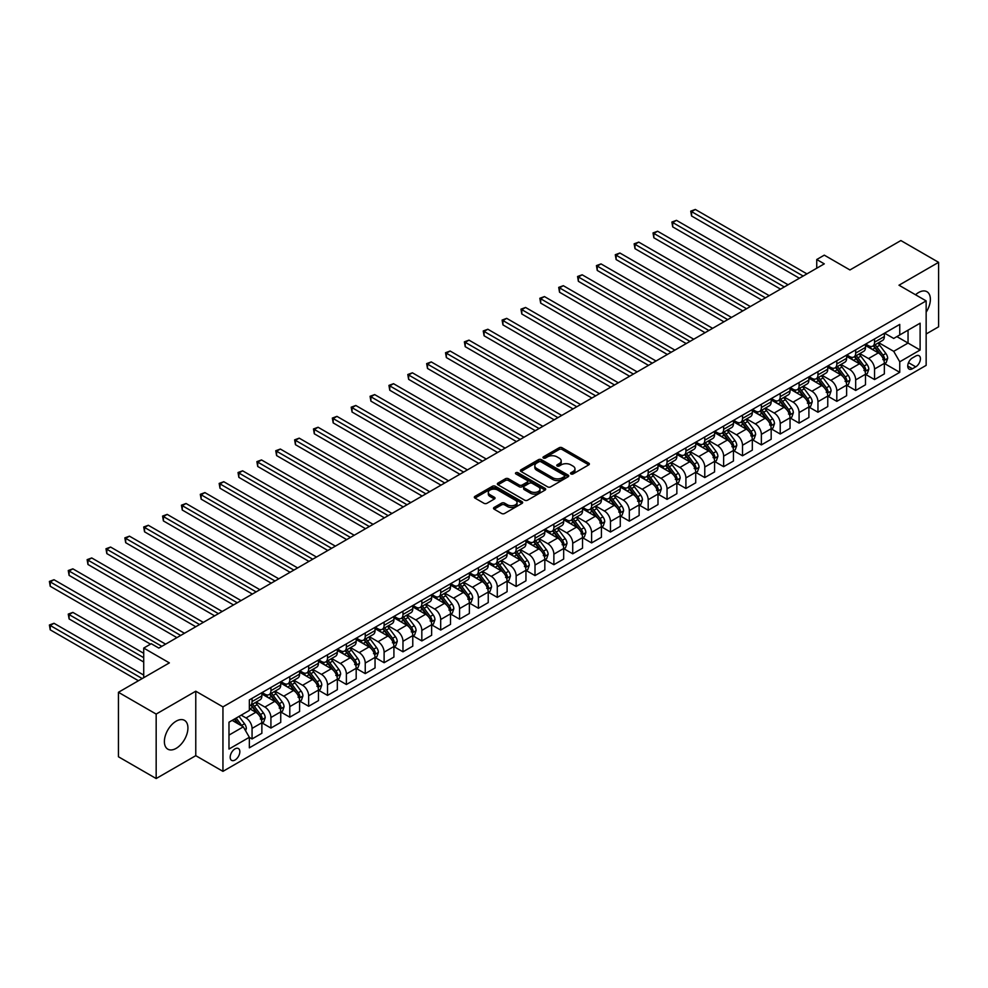 <?xml version="1.0" encoding="UTF-8"?>
<svg xmlns="http://www.w3.org/2000/svg" width="988" height="988" viewBox="0 0 988 988"><rect width="100%" height="100%" fill="white"/><g stroke="black" fill="none" stroke-linecap="round" stroke-linejoin="round"><path stroke-width="1.48" d="M570.965 473.944A1.47 0.852 0 0 0 573.04 473.944L588.774 464.854A2.099 1.21 0 0 0 589.391 464.002A2.099 1.21 0 0 0 588.774 463.15L562.11 447.749A2.099 1.21 0 0 0 559.159 447.749L543.412 456.839A1.47 0.852 0 0 0 542.98 457.444A1.47 0.852 0 0 0 543.412 458.037A1.47 0.852 0 0 0 545.487 458.037L547.525 456.864A6.706 3.866 0 0 1 557.01 456.864L559.233 458.148A6.706 3.866 0 0 1 561.196 460.877A6.706 3.866 0 0 1 559.233 463.619L557.195 464.792A1.47 0.852 0 0 0 556.763 465.385A1.47 0.852 0 0 0 557.195 465.99A1.47 0.852 0 0 0 559.27 465.99L561.295 464.817A6.706 3.866 0 0 1 570.78 464.817L573.003 466.101A6.706 3.866 0 0 1 574.967 468.831A6.706 3.866 0 0 1 573.003 471.572L570.965 472.746A1.47 0.852 0 0 0 570.533 473.338A1.47 0.852 0 0 0 570.965 473.944L570.965 472.746M176.16 748.361A16.648 9.608 120 0 0 187.028 733.689A16.648 9.608 120 0 0 184.484 720.351A16.648 9.608 120 0 0 176.16 721.178A16.648 9.608 120 0 0 165.28 735.838A16.648 9.608 120 0 0 167.837 749.176A16.648 9.608 120 0 0 176.16 748.361M926.151 312.196A16.648 9.608 120 0 0 926.929 291.707A16.648 9.608 120 0 0 918.605 292.522A16.648 9.608 120 0 0 915.543 294.77M235.008 760.031A6.83 3.94 120 0 0 239.479 754.017A6.83 3.94 120 0 0 238.429 748.546A6.83 3.94 120 0 0 235.008 748.879A6.83 3.94 120 0 0 230.55 754.894A6.83 3.94 120 0 0 231.6 760.365A6.83 3.94 120 0 0 235.008 760.031M494.124 507.449A2.099 1.21 0 0 0 493.518 508.301A2.099 1.21 0 0 0 494.124 509.153L501.608 513.476A2.099 1.21 0 0 0 504.572 513.476L522.047 503.386A2.099 1.21 0 0 0 522.664 502.522A2.099 1.21 0 0 0 522.047 501.669L495.383 486.281A2.099 1.21 0 0 0 492.419 486.281L474.944 496.371A2.099 1.21 0 0 0 474.326 497.223A2.099 1.21 0 0 0 474.944 498.076L483.984 503.3A2.099 1.21 0 0 0 486.948 503.3L494.42 498.977A2.099 1.21 0 0 0 495.037 498.125A2.099 1.21 0 0 0 494.42 497.273L489.937 494.679A5.607 3.236 0 0 1 488.307 492.395A5.607 3.236 0 0 1 491.765 489.406A5.607 3.236 0 0 1 497.866 490.11L515.415 500.237A5.607 3.236 0 0 1 517.057 502.522A5.607 3.236 0 0 1 513.599 505.51A5.607 3.236 0 0 1 507.499 504.819L504.572 503.127A2.099 1.21 0 0 0 501.608 503.127L494.124 507.449L494.124 509.153M926.151 333.993L938.6 326.806L938.6 262.339L900.871 240.553L849.939 269.959L824.288 255.151L816.743 259.511L824.288 263.858L158.809 648.079L151.263 643.719L143.717 648.079L143.717 677.694M156.166 714.077L156.166 778.544L195.772 755.672L195.772 691.205L156.166 714.077L118.437 692.292L169.368 662.886L143.717 648.079M195.772 691.205L222.942 706.889L926.151 300.895L926.151 365.362L222.942 771.356L222.942 706.889M938.6 262.339L898.994 285.211L926.151 300.895M547.673 486.874A2.099 1.21 0 0 0 550.637 486.874L568.112 476.784A2.099 1.21 0 0 0 568.73 475.932A2.099 1.21 0 0 0 568.112 475.08L541.449 459.679A2.099 1.21 0 0 0 538.485 459.679L521.009 469.769A2.099 1.21 0 0 0 520.392 470.634A2.099 1.21 0 0 0 521.009 471.486L547.673 486.874M516.489 474.265A1.47 0.852 0 0 1 517.971 474.462L545.055 490.097L527.604 500.175A2.099 1.21 0 0 1 524.64 500.175L497.977 484.787L497.977 483.07A2.099 1.21 0 0 0 497.359 483.922A2.099 1.21 0 0 0 497.977 484.787M497.977 483.07L505.461 478.748A2.099 1.21 0 0 1 508.425 478.748L519.231 484.997A2.099 1.21 0 0 0 522.195 484.997L527.16 482.132A2.099 1.21 0 0 0 527.777 481.28A2.099 1.21 0 0 0 527.16 480.415L515.897 473.919A1.47 0.852 0 0 1 515.477 473.326A1.47 0.852 0 0 1 516.378 472.536A1.47 0.852 0 0 1 517.971 472.721L545.08 488.368A2.099 1.21 0 0 1 545.697 489.233A2.099 1.21 0 0 1 545.08 490.085L545.08 488.368M156.166 778.544L118.437 756.759L118.437 692.292M915.74 356.038L912.418 357.952A6.62 3.816 120 0 0 908.096 363.782A6.62 3.816 120 0 0 909.108 369.092A6.62 3.816 120 0 0 912.418 368.759L915.74 366.844A6.62 3.816 120 0 0 920.063 361.015A6.62 3.816 120 0 0 919.05 355.717A6.62 3.816 120 0 0 915.74 356.038M884.581 333.166L893.708 338.439L899.747 334.957L899.747 324.41L249.347 699.912L249.347 710.458L228.981 722.216L228.981 749.052L249.347 737.295L249.347 747.83L899.747 372.328L899.747 361.793L893.708 351.333L878.703 342.675M899.747 334.957L920.112 323.2L920.112 350.024L899.747 361.793M195.772 755.672L222.942 771.356M816.743 259.511L816.743 268.217M896.869 336.612L908.046 343.058L908.046 330.165L920.112 323.2M893.708 351.333L908.046 343.058L920.112 350.024M228.981 735.109L243.307 726.835L232.143 720.388M249.347 737.381L252.064 738.95L252.064 728.403A8.534 4.928 -120 0 0 246.024 717.955L241.196 715.164M252.064 738.95L261.869 733.281L261.869 722.747A8.534 4.928 -120 0 0 255.83 712.286L249.347 708.544M262.104 722.957L270.922 728.057L270.922 717.51A8.534 4.928 -120 0 0 264.895 707.062L256.225 702.06M270.922 728.057L280.74 722.389L280.74 711.854A8.534 4.928 -120 0 0 274.701 701.394L261.869 693.996M280.963 712.076L289.793 717.165L289.793 706.63A8.534 4.928 -120 0 0 283.754 696.17L275.084 691.168M289.793 717.165L299.599 711.508L299.599 700.961A8.534 4.928 -120 0 0 293.56 690.501L280.74 683.103M299.821 701.184L308.651 706.272L308.651 695.737A8.534 4.928 -120 0 0 302.612 685.277L293.955 680.275M308.651 706.272L318.457 700.615L318.457 690.069A8.534 4.928 -120 0 0 312.43 679.62L299.599 672.211M318.692 690.291L327.51 695.391L327.51 684.845A8.534 4.928 -120 0 0 321.483 674.384L312.813 669.382M327.51 695.391L337.328 689.723L337.328 679.176A8.534 4.928 -120 0 0 331.289 668.728L318.457 661.318M337.55 679.398L346.38 684.499L346.38 673.952A8.534 4.928 -120 0 0 340.341 663.504L331.672 658.49M346.38 684.499L356.186 678.83L356.186 668.296A8.534 4.928 -120 0 0 350.147 657.835L337.328 650.425M356.409 668.505L365.239 673.606L365.239 663.059A8.534 4.928 -120 0 0 359.2 652.611L350.542 647.609M365.239 673.606L375.045 667.937L375.045 657.403A8.534 4.928 -120 0 0 369.018 646.942L356.186 639.545M375.279 657.613L384.11 662.713L384.11 652.179A8.534 4.928 -120 0 0 378.071 641.718L369.401 636.717M384.11 662.713L393.916 657.057L393.916 646.51A8.534 4.928 -120 0 0 387.876 636.05L375.045 628.652M394.138 646.732L402.968 651.821L402.968 641.286A8.534 4.928 -120 0 0 396.929 630.826L388.259 625.824M402.968 651.821L412.774 646.164L412.774 635.617A8.534 4.928 -120 0 0 406.735 625.169L393.916 617.759M412.996 635.84L421.827 640.928L421.827 630.393A8.534 4.928 -120 0 0 415.8 619.933L407.13 614.931M421.827 640.928L431.645 635.272L431.645 624.725A8.534 4.928 -120 0 0 425.606 614.277L412.774 606.867M431.867 624.947L440.697 630.048L440.697 619.501A8.534 4.928 -120 0 0 434.658 609.053L425.989 604.039M440.697 630.048L450.503 624.379L450.503 613.844A8.534 4.928 -120 0 0 444.464 603.384L431.645 595.974M450.726 614.054L459.556 619.155L459.556 608.608A8.534 4.928 -120 0 0 453.517 598.16L444.859 593.158M459.556 619.155L469.362 613.486L469.362 602.952A8.534 4.928 -120 0 0 463.335 592.491L450.503 585.094M469.596 603.162L478.414 608.262L478.414 597.715A8.534 4.928 -120 0 0 472.388 587.267L463.718 582.265M478.414 608.262L488.233 602.594L488.233 592.059A8.534 4.928 -120 0 0 482.193 581.599L469.362 574.201M488.455 592.281L497.285 597.37L497.285 586.835A8.534 4.928 -120 0 0 491.246 576.375L482.576 571.373M497.285 597.37L507.091 591.713L507.091 581.166A8.534 4.928 -120 0 0 501.052 570.718L488.233 563.308M507.313 581.389L516.144 586.477L516.144 575.942A8.534 4.928 -120 0 0 510.104 565.482L501.447 560.48M516.144 586.477L525.949 580.821L525.949 570.274A8.534 4.928 -120 0 0 519.923 559.826L507.091 552.416M526.184 570.496L535.002 575.596L535.002 565.05A8.534 4.928 -120 0 0 528.975 554.589L520.306 549.587M535.002 575.596L544.82 569.928L544.82 559.381A8.534 4.928 -120 0 0 538.781 548.933L525.949 541.523M545.043 559.603L553.873 564.704L553.873 554.157A8.534 4.928 -120 0 0 547.834 543.709L539.164 538.695M553.873 564.704L563.679 559.035L563.679 548.501A8.534 4.928 -120 0 0 557.64 538.04L544.82 530.63M563.901 548.711L572.731 553.811L572.731 543.264A8.534 4.928 -120 0 0 566.692 532.816L558.035 527.814M572.731 553.811L582.537 548.142L582.537 537.608A8.534 4.928 -120 0 0 576.51 527.147L563.679 519.75M582.772 537.818L591.602 542.918L591.602 532.384A8.534 4.928 -120 0 0 585.563 521.923L576.893 516.922M591.602 542.918L601.408 537.262L601.408 526.715A8.534 4.928 -120 0 0 595.369 516.255L582.537 508.857M601.63 526.937L610.461 532.026L610.461 521.491A8.534 4.928 -120 0 0 604.421 511.031L595.752 506.029M610.461 532.026L620.266 526.369L620.266 515.822A8.534 4.928 -120 0 0 614.227 505.374L601.408 497.964M620.501 516.045L629.319 521.145L629.319 510.598A8.534 4.928 -120 0 0 623.292 500.138L614.622 495.136M629.319 521.145L639.137 515.477L639.137 504.93A8.534 4.928 -120 0 0 633.098 494.482L620.266 487.072M639.36 505.152L648.19 510.253L648.19 499.706A8.534 4.928 -120 0 0 642.151 489.258L633.481 484.244M648.19 510.253L657.996 504.584L657.996 494.049A8.534 4.928 -120 0 0 651.957 483.589L639.137 476.179M658.218 494.259L667.048 499.36L667.048 488.813A8.534 4.928 -120 0 0 661.009 478.365L652.352 473.363M667.048 499.36L676.854 493.691L676.854 483.157A8.534 4.928 -120 0 0 670.827 472.696L657.996 465.299M677.089 483.367L685.907 488.467L685.907 477.92A8.534 4.928 -120 0 0 679.88 467.472L671.21 462.47M685.907 488.467L695.725 482.811L695.725 472.264A8.534 4.928 -120 0 0 689.686 461.804L676.854 454.406M695.947 472.486L704.777 477.575L704.777 467.04A8.534 4.928 -120 0 0 698.738 456.579L690.069 451.578M704.777 477.575L714.583 471.918L714.583 461.371A8.534 4.928 -120 0 0 708.544 450.923L695.725 443.513M714.806 461.594L723.636 466.682L723.636 456.147A8.534 4.928 -120 0 0 717.597 445.687L708.939 440.685M723.636 466.682L733.442 461.026L733.442 450.479A8.534 4.928 -120 0 0 727.415 440.031L714.583 432.621M733.676 450.701L742.507 455.801L742.507 445.255A8.534 4.928 -120 0 0 736.468 434.794L727.798 429.792M742.507 455.801L752.313 450.133L752.313 439.586A8.534 4.928 -120 0 0 746.273 429.138L733.442 421.728M752.535 439.808L761.365 444.909L761.365 434.362A8.534 4.928 -120 0 0 755.326 423.914L746.656 418.9M761.365 444.909L771.171 439.24L771.171 428.706A8.534 4.928 -120 0 0 765.132 418.245L752.313 410.835M771.393 428.916L780.224 434.016L780.224 423.469A8.534 4.928 -120 0 0 774.184 413.021L765.527 408.019M780.224 434.016L790.03 428.347L790.03 417.813A8.534 4.928 -120 0 0 784.003 407.352L771.171 399.955M790.264 418.023L799.094 423.123L799.094 412.589A8.534 4.928 -120 0 0 793.055 402.128L784.386 397.127M799.094 423.123L808.9 417.467L808.9 406.92A8.534 4.928 -120 0 0 802.861 396.46L790.03 389.062M809.123 407.142L817.953 412.231L817.953 401.696A8.534 4.928 -120 0 0 811.914 391.236L803.244 386.234M817.953 412.231L827.759 406.574L827.759 396.027A8.534 4.928 -120 0 0 821.72 385.579L808.9 378.169M827.993 396.25L836.811 401.35L836.811 390.803A8.534 4.928 -120 0 0 830.785 380.343L822.115 375.341M836.811 401.35L846.63 395.682L846.63 385.135A8.534 4.928 -120 0 0 840.59 374.687L827.759 367.277M846.852 385.357L855.682 390.458L855.682 379.911A8.534 4.928 -120 0 0 849.643 369.463L840.973 364.449M855.682 390.458L865.488 384.789L865.488 374.254A8.534 4.928 -120 0 0 859.449 363.794L846.63 356.384M865.71 374.464L874.541 379.565L874.541 369.018A8.534 4.928 -120 0 0 868.501 358.57L859.844 353.568M874.541 379.565L884.346 373.896L884.346 363.362A8.534 4.928 -120 0 0 878.32 352.901L865.488 345.504M865.71 344.059L868.501 345.676A8.534 4.928 -120 0 0 872.775 346.096A8.534 4.928 -120 0 0 874.541 342.181L874.541 338.958M846.852 354.951L849.643 356.557A8.534 4.928 -120 0 0 853.916 356.989A8.534 4.928 -120 0 0 855.682 353.074L855.682 349.851M827.993 365.844L830.785 367.45A8.534 4.928 -120 0 0 835.045 367.882A8.534 4.928 -120 0 0 836.811 363.967L836.811 360.744M809.123 376.737L811.914 378.342A8.534 4.928 -120 0 0 816.187 378.762A8.534 4.928 -120 0 0 817.953 374.86L817.953 371.636M790.264 387.617L793.055 389.235A8.534 4.928 -120 0 0 797.316 389.655A8.534 4.928 -120 0 0 799.094 385.752L799.094 382.529M771.393 398.51L774.184 400.128A8.534 4.928 -120 0 0 778.458 400.548A8.534 4.928 -120 0 0 780.224 396.645L780.224 393.422M752.535 409.403L755.326 411.02A8.534 4.928 -120 0 0 759.599 411.44A8.534 4.928 -120 0 0 761.365 407.525L761.365 404.302M733.676 420.295L736.468 421.901A8.534 4.928 -120 0 0 740.728 422.333A8.534 4.928 -120 0 0 742.507 418.418L742.507 415.195M714.806 431.188L717.597 432.793A8.534 4.928 -120 0 0 721.87 433.213A8.534 4.928 -120 0 0 723.636 429.311L723.636 426.087M695.947 442.068L698.738 443.686A8.534 4.928 -120 0 0 703.011 444.106A8.534 4.928 -120 0 0 704.777 440.203L704.777 436.98M677.089 452.961L679.88 454.579A8.534 4.928 -120 0 0 684.141 454.999A8.534 4.928 -120 0 0 685.907 451.096L685.907 447.873M658.218 463.854L661.009 465.471A8.534 4.928 -120 0 0 665.282 465.891A8.534 4.928 -120 0 0 667.048 461.976L667.048 458.753M639.36 474.746L642.151 476.352A8.534 4.928 -120 0 0 646.424 476.784A8.534 4.928 -120 0 0 648.19 472.869L648.19 469.646M620.489 485.639L623.292 487.245A8.534 4.928 -120 0 0 627.553 487.664A8.534 4.928 -120 0 0 629.319 483.762L629.319 480.539M601.63 496.532L604.421 498.137A8.534 4.928 -120 0 0 608.694 498.557A8.534 4.928 -120 0 0 610.461 494.655L610.461 491.431M582.772 507.412L585.563 509.03A8.534 4.928 -120 0 0 589.824 509.45A8.534 4.928 -120 0 0 591.602 505.547L591.602 502.324M563.901 518.305L566.692 519.923A8.534 4.928 -120 0 0 570.965 520.343A8.534 4.928 -120 0 0 572.731 516.44L572.731 513.204M545.043 529.197L547.834 530.815A8.534 4.928 -120 0 0 552.107 531.235A8.534 4.928 -120 0 0 553.873 527.32L553.873 524.097M526.184 540.09L528.975 541.696A8.534 4.928 -120 0 0 533.236 542.128A8.534 4.928 -120 0 0 535.002 538.213L535.002 534.99M507.313 550.983L510.104 552.588A8.534 4.928 -120 0 0 514.378 553.008A8.534 4.928 -120 0 0 516.144 549.106L516.144 545.882M488.455 561.863L491.246 563.481A8.534 4.928 -120 0 0 495.519 563.901A8.534 4.928 -120 0 0 497.285 559.998L497.285 556.775M469.596 572.756L472.388 574.374A8.534 4.928 -120 0 0 476.648 574.794A8.534 4.928 -120 0 0 478.414 570.891L478.414 567.668M450.726 583.649L453.517 585.267A8.534 4.928 -120 0 0 457.79 585.686A8.534 4.928 -120 0 0 459.556 581.771L459.556 578.548M431.867 594.541L434.658 596.147A8.534 4.928 -120 0 0 438.931 596.579A8.534 4.928 -120 0 0 440.697 592.664L440.697 589.441M412.996 605.434L415.8 607.04A8.534 4.928 -120 0 0 420.061 607.459A8.534 4.928 -120 0 0 421.827 603.557L421.827 600.334M394.138 616.327L396.929 617.932A8.534 4.928 -120 0 0 401.202 618.352A8.534 4.928 -120 0 0 402.968 614.45L402.968 611.226M375.279 627.207L378.071 628.825A8.534 4.928 -120 0 0 382.331 629.245A8.534 4.928 -120 0 0 384.11 625.342L384.11 622.119M356.409 638.1L359.2 639.718A8.534 4.928 -120 0 0 363.473 640.138A8.534 4.928 -120 0 0 365.239 636.235L365.239 632.999M337.55 648.993L340.341 650.61A8.534 4.928 -120 0 0 344.614 651.03A8.534 4.928 -120 0 0 346.38 647.115L346.38 643.892M318.692 659.885L321.483 661.491A8.534 4.928 -120 0 0 325.744 661.923A8.534 4.928 -120 0 0 327.51 658.008L327.51 654.785M299.821 670.778L302.612 672.383A8.534 4.928 -120 0 0 306.885 672.803A8.534 4.928 -120 0 0 308.651 668.901L308.651 665.677M280.963 681.658L283.754 683.276A8.534 4.928 -120 0 0 288.027 683.696A8.534 4.928 -120 0 0 289.793 679.793L289.793 676.57M262.104 692.551L264.895 694.169A8.534 4.928 -120 0 0 269.156 694.589A8.534 4.928 -120 0 0 270.922 690.686L270.922 687.463M884.581 363.572L899.747 372.328M872.775 346.096L882.58 340.428A8.534 4.928 -120 0 0 884.346 336.525L884.346 333.302M853.916 356.989L863.722 351.32A8.534 4.928 -120 0 0 865.488 347.418L865.488 344.195M835.045 367.882L844.851 362.213A8.534 4.928 -120 0 0 846.63 358.311L846.63 355.087M816.187 378.762L825.993 373.106A8.534 4.928 -120 0 0 827.759 369.191L827.759 365.968M797.316 389.655L807.134 383.999A8.534 4.928 -120 0 0 808.9 380.084L808.9 376.86M778.458 400.548L788.263 394.879A8.534 4.928 -120 0 0 790.03 390.976L790.03 387.753M759.599 411.44L769.405 405.772A8.534 4.928 -120 0 0 771.171 401.869L771.171 398.646M740.728 422.333L750.547 416.664A8.534 4.928 -120 0 0 752.313 412.762L752.313 409.538M721.87 433.213L731.676 427.557A8.534 4.928 -120 0 0 733.442 423.642L733.442 420.419M703.011 444.106L712.817 438.45A8.534 4.928 -120 0 0 714.583 434.535L714.583 431.311M684.141 454.999L693.947 449.342A8.534 4.928 -120 0 0 695.725 445.427L695.725 442.204M665.282 465.891L675.088 460.223A8.534 4.928 -120 0 0 676.854 456.32L676.854 453.097M646.424 476.784L656.23 471.115A8.534 4.928 -120 0 0 657.996 467.213L657.996 463.99M627.553 487.664L637.359 482.008A8.534 4.928 -120 0 0 639.137 478.106L639.137 474.87M608.694 498.557L618.5 492.901A8.534 4.928 -120 0 0 620.266 488.986L620.266 485.763M589.824 509.45L599.642 503.794A8.534 4.928 -120 0 0 601.408 499.879L601.408 496.655M570.965 520.343L580.771 514.674A8.534 4.928 -120 0 0 582.537 510.771L582.537 507.548M552.107 531.235L561.913 525.567A8.534 4.928 -120 0 0 563.679 521.664L563.679 518.441M533.236 542.128L543.054 536.459A8.534 4.928 -120 0 0 544.82 532.557L544.82 529.333M514.378 553.008L524.183 547.352A8.534 4.928 -120 0 0 525.949 543.437L525.949 540.214M495.519 563.901L505.325 558.245A8.534 4.928 -120 0 0 507.091 554.33L507.091 551.106M476.648 574.794L486.454 569.125A8.534 4.928 -120 0 0 488.233 565.222L488.233 561.999M457.79 585.686L467.596 580.018A8.534 4.928 -120 0 0 469.362 576.115L469.362 572.892M438.931 596.579L448.737 590.91A8.534 4.928 -120 0 0 450.503 587.008L450.503 583.784M420.061 607.459L429.866 601.803A8.534 4.928 -120 0 0 431.645 597.901L431.645 594.665M401.202 618.352L411.008 612.696A8.534 4.928 -120 0 0 412.774 608.781L412.774 605.558M382.331 629.245L392.15 623.589A8.534 4.928 -120 0 0 393.916 619.674L393.916 616.45M363.473 640.138L373.279 634.469A8.534 4.928 -120 0 0 375.045 630.566L375.045 627.343M344.614 651.03L354.42 645.362A8.534 4.928 -120 0 0 356.186 641.459L356.186 638.236M325.744 661.923L335.562 656.254A8.534 4.928 -120 0 0 337.328 652.352L337.328 649.128M306.885 672.803L316.691 667.147A8.534 4.928 -120 0 0 318.457 663.232L318.457 660.009M288.027 683.696L297.833 678.04A8.534 4.928 -120 0 0 299.599 674.125L299.599 670.901M269.156 694.589L278.962 688.92A8.534 4.928 -120 0 0 280.74 685.017L280.74 681.794M249.347 705.827A8.534 4.928 -120 0 0 250.297 705.481L260.103 699.813A8.534 4.928 -120 0 0 261.869 695.91L261.869 692.687M250.297 705.481A8.534 4.928 -120 0 0 252.064 701.566L252.064 698.343M243.307 726.835L249.347 737.295M571.546 474.154L573.003 473.314A6.706 3.866 0 0 0 574.967 470.572L574.967 468.831M561.196 460.877L561.196 462.619A6.706 3.866 0 0 1 559.233 465.36L557.775 466.2M588.749 464.879L562.11 449.491A2.099 1.21 0 0 0 559.159 449.491L544.005 458.247M568.112 475.08L568.112 476.784L541.449 461.421A2.099 1.21 0 0 0 538.485 461.421L521.034 471.498M564.407 476.525A1.47 0.852 0 0 0 564.84 475.932A1.47 0.852 0 0 0 564.407 475.327L541.004 461.816A1.47 0.852 0 0 0 538.929 461.816L536.78 463.063A6.706 3.866 0 0 0 534.829 465.793A6.706 3.866 0 0 0 536.78 468.534L552.786 477.772A6.706 3.866 0 0 0 562.258 477.772L564.407 476.525L564.407 478.266A1.47 0.852 0 0 0 564.84 477.673L564.84 475.932M534.829 465.793L534.829 467.534A6.706 3.866 0 0 0 536.78 470.276L536.78 468.534M564.407 478.266L562.258 479.513A6.706 3.866 0 0 1 552.786 479.513L536.78 470.276M498.001 484.799L505.461 480.501L505.461 478.748M527.777 481.28L527.777 483.021A2.099 1.21 0 0 1 527.16 483.873L522.195 486.738A2.099 1.21 0 0 1 519.231 486.738L508.425 480.501A2.099 1.21 0 0 0 505.461 480.501M530.457 491.468A5.607 3.236 0 0 0 536.558 492.172A5.607 3.236 0 0 0 540.016 489.184A5.607 3.236 0 0 0 538.374 486.899L532.199 483.33A2.099 1.21 0 0 0 529.235 483.33L524.27 486.195A2.099 1.21 0 0 0 523.652 487.047A2.099 1.21 0 0 0 524.27 487.899L530.457 491.468L530.457 493.222A5.607 3.236 0 0 0 536.558 493.914A5.607 3.236 0 0 0 540.016 490.925L540.016 489.184M523.652 487.047L523.652 488.788A2.099 1.21 0 0 0 524.27 489.64L524.27 487.899M530.457 493.222L524.27 489.64M517.057 502.522L517.057 504.275A5.607 3.236 0 0 1 513.599 507.264A5.607 3.236 0 0 1 507.499 506.56L504.572 504.868A2.099 1.21 0 0 0 501.608 504.868L494.161 509.166M488.307 492.395L488.307 494.136A5.607 3.236 0 0 0 489.937 496.421L489.937 494.679M494.395 498.989L489.937 496.421M522.047 501.669L522.047 503.386L495.383 488.023A2.099 1.21 0 0 0 492.419 488.023L474.969 498.1M884.346 363.708L886.162 362.658L887.669 358.311A5.656 3.26 -120 0 0 885.865 353.494L879.703 345.257A16.327 9.423 -120 0 0 877.912 343.12M871.787 349.135A16.327 9.423 -120 0 0 868.44 345.639M882.803 359.595L884.618 358.545A5.656 3.26 -120 0 0 883 355.149L876.838 346.911A16.327 9.423 -120 0 0 875.047 344.775M873.528 345.652A13.548 7.83 60 0 1 875.751 348.184L880.975 355.149M691.575 259.548L761.662 300.019L653.846 237.775L653.846 233.415L657.613 231.241L769.207 295.659M873.244 345.825A16.327 9.423 60 0 1 875.022 347.961L879.122 353.432M803.17 276.06L691.575 211.63L695.342 209.456L806.937 273.886M799.391 278.233L691.575 215.989L691.575 211.63L690.736 211.148L695.342 209.456M691.575 215.989L690.736 211.148M865.488 374.6L867.303 373.55L868.81 369.191A5.656 3.26 -120 0 0 867.007 364.374L860.832 356.149A16.327 9.423 -120 0 0 859.054 354.013M852.928 360.027A16.327 9.423 -120 0 0 849.581 356.532M863.944 370.488L865.747 369.438A5.656 3.26 -120 0 0 864.13 366.029L857.967 357.804A16.327 9.423 -120 0 0 856.188 355.668M854.669 356.545A13.548 7.83 60 0 1 856.892 359.076L862.116 366.042M672.705 270.44L742.803 310.911L634.988 248.655L634.988 244.308L638.754 242.122L750.349 306.552M854.373 356.717A16.327 9.423 60 0 1 856.164 358.854L860.252 364.325M846.63 385.493L848.433 384.443L849.939 380.084A5.656 3.26 -120 0 0 848.136 375.267L841.974 367.042A16.327 9.423 -120 0 0 840.195 364.905M834.057 370.92A16.327 9.423 -120 0 0 830.723 367.413M845.073 381.368L846.889 380.331A5.656 3.26 -120 0 0 845.271 376.922L839.108 368.697A16.327 9.423 -120 0 0 837.33 366.56M835.811 367.437A13.548 7.83 60 0 1 838.034 369.969L843.246 376.934M653.846 281.333L723.945 321.804L616.117 259.548L616.117 255.188L619.896 253.014L731.49 317.444M835.515 367.61A16.327 9.423 60 0 1 837.293 369.734L841.393 375.218M827.759 396.373L829.574 395.336L831.081 390.976A5.656 3.26 -120 0 0 829.278 386.16L823.115 377.935A16.327 9.423 -120 0 0 821.324 375.798M815.199 381.8A16.327 9.423 -120 0 0 811.852 378.305M826.215 392.261L828.03 391.223A5.656 3.26 -120 0 0 826.413 387.815L820.238 379.59A16.327 9.423 -120 0 0 818.459 377.453M816.94 378.33A13.548 7.83 60 0 1 819.163 380.862L824.387 387.827M634.988 292.226L705.074 332.697L597.258 270.44L597.258 266.081L601.025 263.907L712.62 328.337M816.656 378.503A16.327 9.423 60 0 1 818.435 380.627L822.535 386.098M784.299 286.952L672.705 222.522L676.484 220.349L788.078 284.779M780.532 289.126L672.705 226.882L672.705 222.522L671.877 222.041L676.484 220.349M672.705 226.882L671.877 222.041M765.441 297.845L653.019 232.933L657.613 231.241M653.846 237.775L653.019 232.933M746.57 308.738L634.148 243.826L638.754 242.122M634.988 248.655L634.148 243.826M808.9 407.266L810.703 406.229L812.222 401.869A5.656 3.26 -120 0 0 810.407 397.053L804.244 388.815A16.327 9.423 -120 0 0 802.466 386.691M796.328 392.693A16.327 9.423 -120 0 0 792.994 389.198M807.357 403.153L809.16 402.104A5.656 3.26 -120 0 0 807.542 398.707L801.379 390.47A16.327 9.423 -120 0 0 799.601 388.346M798.082 389.223A13.548 7.83 60 0 1 800.305 391.754L805.516 398.72M616.117 303.118L686.215 343.577L578.388 281.333L578.388 276.973L582.167 274.8L693.761 339.23M797.785 389.383A16.327 9.423 60 0 1 799.564 391.52L803.664 396.991M727.711 319.618L615.289 254.719L619.896 253.014M616.117 259.548L615.289 254.719M790.03 418.159L791.845 417.109L793.352 412.762A5.656 3.26 -120 0 0 791.549 407.945L785.386 399.708A16.327 9.423 -120 0 0 783.608 397.571M777.47 403.586A16.327 9.423 -120 0 0 774.123 400.091M788.486 414.046L790.301 412.996A5.656 3.26 -120 0 0 788.683 409.6L782.521 401.363A16.327 9.423 -120 0 0 780.73 399.238M779.211 400.115A13.548 7.83 60 0 1 781.446 402.635L786.658 409.6M597.258 313.999L667.345 354.47L559.529 292.226L559.529 287.866L563.308 285.693L674.89 350.11M778.927 400.276A16.327 9.423 60 0 1 780.705 402.412L784.805 407.883M771.171 429.051L772.986 428.002L774.493 423.642A5.656 3.26 -120 0 0 772.69 418.838L766.515 410.6A16.327 9.423 -120 0 0 764.737 408.464M758.611 414.478A16.327 9.423 -120 0 0 755.264 410.983M769.627 424.939L771.443 423.889A5.656 3.26 -120 0 0 769.825 420.493L763.65 412.255A16.327 9.423 -120 0 0 761.872 410.119M760.352 410.996A13.548 7.83 60 0 1 762.575 413.527L767.8 420.493M578.388 324.891L648.486 365.362L540.671 303.106L540.671 298.759L544.437 296.573L656.032 361.003M760.056 411.169A16.327 9.423 60 0 1 761.847 413.305L765.947 418.776M752.313 439.944L754.116 438.894L755.622 434.535A5.656 3.26 -120 0 0 753.819 429.718L747.657 421.493A16.327 9.423 -120 0 0 745.878 419.357M739.74 425.371A16.327 9.423 -120 0 0 736.406 421.864M750.769 435.819L752.572 434.782A5.656 3.26 -120 0 0 750.954 431.373L744.791 423.148A16.327 9.423 -120 0 0 743.013 421.012M741.494 421.888A13.548 7.83 60 0 1 743.717 424.42L748.929 431.386M559.529 335.784L629.628 376.255L521.8 313.999L521.8 309.652L525.579 307.466L637.174 371.896M741.198 422.061A16.327 9.423 60 0 1 742.976 424.198L747.076 429.669M733.442 450.824L735.257 449.787L736.764 445.427A5.656 3.26 -120 0 0 734.961 440.611L728.798 432.386A16.327 9.423 -120 0 0 727.02 430.249M720.882 436.264A16.327 9.423 -120 0 0 717.535 432.756M731.898 446.712L733.714 445.674A5.656 3.26 -120 0 0 732.096 442.266L725.933 434.041A16.327 9.423 -120 0 0 724.142 431.904M722.623 432.781A13.548 7.83 60 0 1 724.846 435.313L730.07 442.278M540.671 346.677L610.757 387.148L502.941 324.891L502.941 320.532L506.708 318.358L618.303 382.788M722.339 432.954A16.327 9.423 60 0 1 724.118 435.078L728.218 440.549M714.583 461.717L716.399 460.68L717.905 456.32A5.656 3.26 -120 0 0 716.102 451.504L709.927 443.279A16.327 9.423 -120 0 0 708.149 441.142M702.023 447.144A16.327 9.423 -120 0 0 698.677 443.649M713.04 457.605L714.855 456.555A5.656 3.26 -120 0 0 713.225 453.159L707.062 444.933A16.327 9.423 -120 0 0 705.284 442.797M703.765 443.674A13.548 7.83 60 0 1 705.988 446.206L711.212 453.171M521.8 357.57L591.898 398.028L484.083 335.784L484.083 331.425L487.85 329.251L599.444 393.681M703.468 443.834A16.327 9.423 60 0 1 705.259 445.971L709.359 451.442M708.853 330.511L596.431 265.611L601.025 263.907M597.258 270.44L596.431 265.611M689.982 341.403L577.56 276.492L582.167 274.8M578.388 281.333L577.56 276.492M671.124 352.296L558.702 287.385L563.308 285.693M559.529 292.226L558.702 287.385M652.265 363.189L539.831 298.277L544.437 296.573M540.671 303.106L539.831 298.277M633.394 374.069L520.972 309.17L525.579 307.466M521.8 313.999L520.972 309.17M695.725 472.61L697.528 471.56L699.035 467.213A5.656 3.26 -120 0 0 697.232 462.396L691.069 454.159A16.327 9.423 -120 0 0 689.291 452.035M683.153 458.037A16.327 9.423 -120 0 0 679.818 454.542M694.181 468.497L695.984 467.448A5.656 3.26 -120 0 0 694.366 464.051L688.204 455.814A16.327 9.423 -120 0 0 686.425 453.69M684.906 454.566A13.548 7.83 60 0 1 687.129 457.086L692.341 464.051M502.941 368.45L573.04 408.921L465.212 346.677L465.212 342.317L468.991 340.144L580.586 404.561M684.61 454.727A16.327 9.423 60 0 1 686.388 456.864L690.489 462.335M614.536 384.962L502.114 320.063L506.708 318.358M502.941 324.891L502.114 320.063M676.854 483.503L678.67 482.453L680.176 478.106A5.656 3.26 -120 0 0 678.373 473.289L672.211 465.052A16.327 9.423 -120 0 0 670.42 462.915M664.294 468.93A16.327 9.423 -120 0 0 660.947 465.434M675.31 479.39L677.126 478.34A5.656 3.26 -120 0 0 675.508 474.944L669.333 466.707A16.327 9.423 -120 0 0 667.555 464.57M666.035 465.447A13.548 7.83 60 0 1 668.259 467.979L673.483 474.944M484.083 379.343L554.169 419.814L446.354 357.57L446.354 353.21L450.12 351.024L561.715 415.454M665.751 465.62A16.327 9.423 60 0 1 667.53 467.756L671.63 473.227M595.665 395.855L483.243 330.943L487.85 329.251M484.083 335.784L483.243 330.943M657.996 494.395L659.811 493.345L661.318 488.986A5.656 3.26 -120 0 0 659.515 484.169L653.34 475.944A16.327 9.423 -120 0 0 651.561 473.808M645.436 479.822A16.327 9.423 -120 0 0 642.089 476.327M656.452 490.283L658.255 489.233A5.656 3.26 -120 0 0 656.637 485.824L650.475 477.599A16.327 9.423 -120 0 0 648.696 475.463M647.177 476.34A13.548 7.83 60 0 1 649.4 478.871L654.612 485.837M465.212 390.235L535.311 430.706L427.495 368.45L427.495 364.103L431.262 361.917L542.857 426.347M646.881 476.512A16.327 9.423 60 0 1 648.659 478.649L652.759 484.12M576.807 406.747L464.385 341.836L468.991 340.144M465.212 346.677L464.385 341.836M639.137 505.288L640.94 504.238L642.447 499.879A5.656 3.26 -120 0 0 640.644 495.062L634.481 486.837A16.327 9.423 -120 0 0 632.703 484.7M626.565 490.715A16.327 9.423 -120 0 0 623.23 487.208M637.581 501.163L639.397 500.126A5.656 3.26 -120 0 0 637.779 496.717L631.616 488.492A16.327 9.423 -120 0 0 629.838 486.355M628.319 487.232A13.548 7.83 60 0 1 630.542 489.764L635.753 496.729M446.354 401.128L516.452 441.599L408.624 379.343L408.624 374.983L412.404 372.809L523.998 437.239M628.022 487.405A16.327 9.423 60 0 1 629.801 489.529L633.901 495.013M557.948 417.64L445.526 352.728L450.12 351.024M446.354 357.57L445.526 352.728M620.266 516.168L622.082 515.131L623.589 510.771A5.656 3.26 -120 0 0 621.785 505.955L615.623 497.73A16.327 9.423 -120 0 0 613.832 495.593M607.706 501.595A16.327 9.423 -120 0 0 604.36 498.1M618.723 512.056L620.538 511.018A5.656 3.26 -120 0 0 618.92 507.61L612.745 499.385A16.327 9.423 -120 0 0 610.967 497.248M609.448 498.125A13.548 7.83 60 0 1 611.671 500.657L616.895 507.622M427.495 412.021L497.582 452.492L389.766 390.235L389.766 385.876L393.533 383.702L505.127 448.132M609.164 498.298A16.327 9.423 60 0 1 610.942 500.422L615.042 505.893M539.077 428.52L426.655 363.621L431.262 361.917M427.495 368.45L426.655 363.621M601.408 527.061L603.211 526.024L604.73 521.664A5.656 3.26 -120 0 0 602.915 516.848L596.752 508.61A16.327 9.423 -120 0 0 594.974 506.486M588.836 512.488A16.327 9.423 -120 0 0 585.501 508.993M599.864 522.948L601.667 521.899A5.656 3.26 -120 0 0 600.049 518.502L593.887 510.265A16.327 9.423 -120 0 0 592.108 508.141M590.589 509.018A13.548 7.83 60 0 1 592.812 511.537L598.024 518.502M408.624 422.913L478.723 463.372L370.895 401.128L370.895 396.768L374.674 394.595L486.269 459.025M590.293 509.178A16.327 9.423 60 0 1 592.071 511.315L596.172 516.786M520.219 439.413L407.797 374.514L412.404 372.809M408.624 379.343L407.797 374.514M582.537 537.954L584.353 536.904L585.859 532.557A5.656 3.26 -120 0 0 584.056 527.74L577.894 519.503A16.327 9.423 -120 0 0 576.115 517.366M569.977 523.381A16.327 9.423 -120 0 0 566.63 519.886M580.993 533.841L582.809 532.791A5.656 3.26 -120 0 0 581.191 529.395L575.028 521.158A16.327 9.423 -120 0 0 573.238 519.033M571.719 519.91A13.548 7.83 60 0 1 573.954 522.43L579.166 529.395M389.766 433.794L459.852 474.265L352.037 412.021L352.037 407.661L355.816 405.488L467.398 469.905M571.435 520.071A16.327 9.423 60 0 1 573.213 522.207L577.313 527.678M563.679 548.846L565.494 547.797L567.001 543.437A5.656 3.26 -120 0 0 565.198 538.621L559.023 530.395A16.327 9.423 -120 0 0 557.244 528.259M551.119 534.273A16.327 9.423 -120 0 0 547.772 530.778M562.135 544.734L563.95 543.684A5.656 3.26 -120 0 0 562.333 540.288L556.158 532.05A16.327 9.423 -120 0 0 554.379 529.914M552.86 530.791A13.548 7.83 60 0 1 555.083 533.322L560.307 540.288M370.895 444.686L440.994 485.157L333.178 422.901L333.178 418.554L336.945 416.368L448.54 480.798M552.564 530.964A16.327 9.423 60 0 1 554.354 533.1L558.455 538.571M544.82 559.739L546.623 558.689L548.13 554.33A5.656 3.26 -120 0 0 546.327 549.513L540.164 541.288A16.327 9.423 -120 0 0 538.386 539.152M532.248 545.166A16.327 9.423 -120 0 0 528.913 541.659M543.277 555.614L545.08 554.577A5.656 3.26 -120 0 0 543.462 551.168L537.299 542.943A16.327 9.423 -120 0 0 535.521 540.807M534.002 541.683A13.548 7.83 60 0 1 536.225 544.215L541.436 551.181M352.037 455.579L422.135 496.05L314.308 433.794L314.308 429.447L318.087 427.261L429.681 491.691M533.705 541.856A16.327 9.423 60 0 1 535.484 543.993L539.584 549.464M525.949 570.619L527.765 569.582L529.272 565.222A5.656 3.26 -120 0 0 527.469 560.406L521.306 552.181A16.327 9.423 -120 0 0 519.515 550.044M513.389 556.046A16.327 9.423 -120 0 0 510.043 552.551M524.406 566.507L526.221 565.469A5.656 3.26 -120 0 0 524.603 562.061L518.441 553.836A16.327 9.423 -120 0 0 516.65 551.699M515.131 552.576A13.548 7.83 60 0 1 517.354 555.108L522.578 562.073M333.178 466.472L403.265 506.943L295.449 444.686L295.449 440.327L299.216 438.153L410.81 502.583M514.847 552.749A16.327 9.423 60 0 1 516.625 554.873L520.725 560.344M507.091 581.512L508.906 580.475L510.413 576.115A5.656 3.26 -120 0 0 508.61 571.299L502.435 563.061A16.327 9.423 -120 0 0 500.657 560.937M494.531 566.939A16.327 9.423 -120 0 0 491.184 563.444M505.547 577.4L507.363 576.35A5.656 3.26 -120 0 0 505.733 572.954L499.57 564.728A16.327 9.423 -120 0 0 497.791 562.592M496.272 563.469A13.548 7.83 60 0 1 498.495 566.001L503.719 572.966M314.308 477.365L384.406 517.823L276.591 455.579L276.591 451.22L280.357 449.046L391.952 513.476M495.976 563.629A16.327 9.423 60 0 1 497.767 565.766L501.855 571.237M488.233 592.405L490.036 591.355L491.542 587.008A5.656 3.26 -120 0 0 489.739 582.191L483.577 573.954A16.327 9.423 -120 0 0 481.798 571.83M475.66 577.832A16.327 9.423 -120 0 0 472.326 574.337M486.689 588.292L488.492 587.243A5.656 3.26 -120 0 0 486.874 583.846L480.711 575.609A16.327 9.423 -120 0 0 478.933 573.485M477.414 574.361A13.548 7.83 60 0 1 479.637 576.881L484.849 583.846M295.449 488.245L365.548 528.716L257.72 466.472L257.72 462.112L261.499 459.939L373.094 524.356M477.118 574.522A16.327 9.423 60 0 1 478.896 576.659L482.996 582.13M469.362 603.298L471.177 602.248L472.684 597.901A5.656 3.26 -120 0 0 470.881 593.084L464.718 584.847A16.327 9.423 -120 0 0 462.927 582.71M456.802 588.725A16.327 9.423 -120 0 0 453.455 585.229M467.818 599.185L469.633 598.135A5.656 3.26 -120 0 0 468.016 594.739L461.841 586.501A16.327 9.423 -120 0 0 460.062 584.365M458.543 585.242A13.548 7.83 60 0 1 460.766 587.774L465.99 594.739M276.591 499.138L346.677 539.609L238.861 477.365L238.861 473.005L242.628 470.819L354.223 535.249M458.259 585.415A16.327 9.423 60 0 1 460.038 587.551L464.138 593.022M450.503 614.19L452.319 613.14L453.825 608.781A5.656 3.26 -120 0 0 452.022 603.964L445.847 595.739A16.327 9.423 -120 0 0 444.069 593.603M437.931 599.617A16.327 9.423 -120 0 0 434.596 596.122M448.96 610.078L450.763 609.028A5.656 3.26 -120 0 0 449.145 605.619L442.982 597.394A16.327 9.423 -120 0 0 441.204 595.258M439.685 596.135A13.548 7.83 60 0 1 441.908 598.666L447.119 605.632M257.72 510.03L327.818 550.501L219.991 488.245L219.991 483.898L223.77 481.712L335.364 546.142M439.388 596.307A16.327 9.423 60 0 1 441.167 598.444L445.267 603.915M431.645 625.083L433.448 624.033L434.955 619.674A5.656 3.26 -120 0 0 433.152 614.857L426.989 606.632A16.327 9.423 -120 0 0 425.211 604.495M419.073 610.51A16.327 9.423 -120 0 0 415.726 607.003M430.089 620.958L431.904 619.921A5.656 3.26 -120 0 0 430.286 616.512L424.124 608.287A16.327 9.423 -120 0 0 422.333 606.15M420.814 607.027A13.548 7.83 60 0 1 423.049 609.559L428.261 616.524M238.861 520.923L308.948 561.394L201.132 499.138L201.132 494.778L204.911 492.604L316.493 557.034M420.53 607.2A16.327 9.423 60 0 1 422.308 609.324L426.408 614.808M412.774 635.963L414.59 634.926L416.096 630.566A5.656 3.26 -120 0 0 414.293 625.75L408.13 617.525A16.327 9.423 -120 0 0 406.34 615.388M400.214 621.39A16.327 9.423 -120 0 0 396.867 617.895M411.23 631.851L413.046 630.801A5.656 3.26 -120 0 0 411.428 627.405L405.253 619.18A16.327 9.423 -120 0 0 403.475 617.043M401.955 617.92A13.548 7.83 60 0 1 404.178 620.452L409.403 627.417M219.991 531.816L290.089 572.274L182.274 510.03L182.274 505.671L186.04 503.497L297.635 567.927M401.671 618.093A16.327 9.423 60 0 1 403.45 620.217L407.55 625.688M393.916 646.856L395.719 645.819L397.238 641.459A5.656 3.26 -120 0 0 395.422 636.643L389.26 628.405A16.327 9.423 -120 0 0 387.481 626.281M381.343 632.283A16.327 9.423 -120 0 0 378.009 628.788M392.372 642.743L394.175 641.694A5.656 3.26 -120 0 0 392.557 638.297L386.394 630.06A16.327 9.423 -120 0 0 384.616 627.936M383.097 628.813A13.548 7.83 60 0 1 385.32 631.332L390.532 638.297M201.132 542.708L271.231 583.167L163.403 520.923L163.403 516.563L167.182 514.39L278.777 578.82M382.801 628.973A16.327 9.423 60 0 1 384.579 631.11L388.679 636.581M375.045 657.749L376.86 656.699L378.367 652.352A5.656 3.26 -120 0 0 376.564 647.535L370.401 639.298A16.327 9.423 -120 0 0 368.623 637.161M362.485 643.176A16.327 9.423 -120 0 0 359.138 639.681M373.501 653.636L375.317 652.586A5.656 3.26 -120 0 0 373.699 649.19L367.536 640.953A16.327 9.423 -120 0 0 365.745 638.816M364.226 639.705A13.548 7.83 60 0 1 366.462 642.225L371.673 649.19M182.274 553.589L252.36 594.06L144.544 531.816L144.544 527.456L148.323 525.283L259.906 589.7M363.942 639.866A16.327 9.423 60 0 1 365.721 642.002L369.821 647.473M356.186 668.641L358.002 667.592L359.509 663.232A5.656 3.26 -120 0 0 357.705 658.416L351.53 650.19A16.327 9.423 -120 0 0 349.752 648.054M343.626 654.068A16.327 9.423 -120 0 0 340.28 650.573M354.643 664.529L356.458 663.479A5.656 3.26 -120 0 0 354.84 660.083L348.665 651.845A16.327 9.423 -120 0 0 346.887 649.709M345.368 650.586A13.548 7.83 60 0 1 347.591 653.117L352.815 660.083M163.403 564.481L233.501 604.952L125.686 542.696L125.686 538.349L129.453 536.163L241.047 600.593M345.071 650.759A16.327 9.423 60 0 1 346.862 652.895L350.962 658.366M337.328 679.534L339.131 678.484L340.638 674.125A5.656 3.26 -120 0 0 338.835 669.308L332.672 661.083A16.327 9.423 -120 0 0 330.894 658.947M324.756 664.961A16.327 9.423 -120 0 0 321.421 661.454M335.784 675.409L337.587 674.372A5.656 3.26 -120 0 0 335.969 670.963L329.807 662.738A16.327 9.423 -120 0 0 328.028 660.601M326.509 661.478A13.548 7.83 60 0 1 328.732 664.01L333.944 670.976M144.544 575.374L214.643 615.845L106.815 553.589L106.815 549.242L110.594 547.056L222.189 611.486M326.213 661.651A16.327 9.423 60 0 1 327.991 663.788L332.091 669.259M318.457 690.414L320.273 689.377L321.779 685.017A5.656 3.26 -120 0 0 319.976 680.201L313.814 671.976A16.327 9.423 -120 0 0 312.023 669.839M305.897 675.841A16.327 9.423 -120 0 0 302.55 672.346M316.913 686.302L318.729 685.264A5.656 3.26 -120 0 0 317.111 681.856L310.948 673.631A16.327 9.423 -120 0 0 309.158 671.494M307.639 672.371A13.548 7.83 60 0 1 309.862 674.903L315.086 681.868M125.686 586.267L195.772 626.738L87.957 564.481L87.957 560.122L91.723 557.948L203.318 622.378M307.354 672.544A16.327 9.423 60 0 1 309.133 674.668L313.233 680.139M299.599 701.307L301.414 700.27L302.921 695.91A5.656 3.26 -120 0 0 301.118 691.094L294.943 682.856A16.327 9.423 -120 0 0 293.164 680.732M287.039 686.734A16.327 9.423 -120 0 0 283.692 683.239M298.055 697.195L299.87 696.145A5.656 3.26 -120 0 0 298.24 692.749L292.078 684.511A16.327 9.423 -120 0 0 290.299 682.387M288.78 683.264A13.548 7.83 60 0 1 291.003 685.795L296.227 692.761M106.815 597.16L176.914 637.618L69.098 575.374L69.098 571.015L72.865 568.841L184.46 633.271M288.484 683.424A16.327 9.423 60 0 1 290.274 685.561L294.362 691.032M280.74 712.2L282.543 711.15L284.05 706.803A5.656 3.26 -120 0 0 282.247 701.986L276.084 693.749A16.327 9.423 -120 0 0 274.306 691.625M268.168 697.627A16.327 9.423 -120 0 0 264.833 694.132M279.196 708.087L281 707.038A5.656 3.26 -120 0 0 279.382 703.641L273.219 695.404A16.327 9.423 -120 0 0 271.441 693.28M269.922 694.156A13.548 7.83 60 0 1 272.145 696.676L277.356 703.641M87.957 608.04L150.509 644.151L50.227 586.267L50.227 581.907L54.007 579.734L165.601 644.151M269.625 694.317A16.327 9.423 60 0 1 271.404 696.454L275.504 701.925M261.869 723.093L263.685 722.043L265.192 717.683A5.656 3.26 -120 0 0 263.388 712.879L257.226 704.642A16.327 9.423 -120 0 0 255.435 702.505M260.326 718.98L262.141 717.93A5.656 3.26 -120 0 0 260.523 714.534L254.348 706.297A16.327 9.423 -120 0 0 252.57 704.16M251.051 705.037A13.548 7.83 60 0 1 253.274 707.569L258.498 714.534M143.717 653.303L72.865 612.399L69.098 614.573L69.098 618.933L143.717 662.022M250.767 705.21A16.327 9.423 60 0 1 252.545 707.346L256.645 712.817M69.098 618.933L68.258 614.104L143.717 657.662M68.258 614.104L72.865 612.399M501.361 450.306L388.939 385.394L393.533 383.702M389.766 390.235L388.939 385.394M482.49 461.198L370.068 396.287L374.674 394.595M370.895 401.128L370.068 396.287M463.631 472.091L351.209 407.18L355.816 405.488M352.037 412.021L351.209 407.18M444.773 482.984L332.339 418.072L336.945 416.368M333.178 422.901L332.339 418.072M425.902 493.864L313.48 428.965L318.087 427.261M314.308 433.794L313.48 428.965M407.044 504.757L294.622 439.858L299.216 438.153M295.449 444.686L294.622 439.858M388.173 515.65L275.751 450.738L280.357 449.046M276.591 455.579L275.751 450.738M369.314 526.542L256.892 461.631L261.499 459.939M257.72 466.472L256.892 461.631M350.456 537.435L238.034 472.523L242.628 470.819M238.861 477.365L238.034 472.523M331.585 548.315L219.163 483.416L223.77 481.712M219.991 488.245L219.163 483.416M312.727 559.208L200.305 494.309L204.911 492.604M201.132 499.138L200.305 494.309M293.868 570.101L181.446 505.189L186.04 503.497M182.274 510.03L181.446 505.189M274.997 580.993L162.575 516.082L167.182 514.39M163.403 520.923L162.575 516.082M256.139 591.886L143.717 526.975L148.323 525.283M144.544 531.816L143.717 526.975M237.281 602.779L124.846 537.867L129.453 536.163M125.686 542.696L124.846 537.867M218.41 613.659L105.988 548.76L110.594 547.056M106.815 553.589L105.988 548.76M199.551 624.552L87.129 559.653L91.723 557.948M87.957 564.481L87.129 559.653M180.681 635.445L68.258 570.533L72.865 568.841M69.098 575.374L68.258 570.533M245.58 730.762L246.333 728.576A5.656 3.26 -120 0 0 244.53 723.759L239.022 716.424M143.717 675.088L54.007 623.292L50.227 625.466L50.227 629.825L138.431 680.744M242.171 726.18A5.656 3.26 -120 0 0 241.652 725.414L236.157 718.078M234.736 718.894L238.688 724.167M234.341 719.116L237.7 723.599M50.227 629.825L49.4 624.996L142.21 678.571M49.4 624.996L54.007 623.292M161.822 646.337L49.4 581.426L54.007 579.734M50.227 586.267L49.4 581.426M246.024 717.955L255.83 712.286M264.895 707.062L274.701 701.394M283.754 696.17L293.56 690.501M302.612 685.277L312.43 679.62M321.483 674.384L331.289 668.728M340.341 663.504L350.147 657.835M359.2 652.611L369.018 646.942M378.071 641.718L387.876 636.05M396.929 630.826L406.735 625.169M415.8 619.933L425.606 614.277M434.658 609.053L444.464 603.384M453.517 598.16L463.335 592.491M472.388 587.267L482.193 581.599M491.246 576.375L501.052 570.718M510.104 565.482L519.923 559.826M528.975 554.589L538.781 548.933M547.834 543.709L557.64 538.04M566.692 532.816L576.51 527.147M585.563 521.923L595.369 516.255M604.421 511.031L614.227 505.374M623.292 500.138L633.098 494.482M642.151 489.258L651.957 483.589M661.009 478.365L670.827 472.696M679.88 467.472L689.686 461.804M698.738 456.579L708.544 450.923M717.597 445.687L727.415 440.031M736.468 434.794L746.273 429.138M755.326 423.914L765.132 418.245M774.184 413.021L784.003 407.352M793.055 402.128L802.861 396.46M811.914 391.236L821.72 385.579M830.785 380.343L840.59 374.687M849.643 369.463L859.449 363.794M868.501 358.57L878.32 352.901M874.541 342.181L884.346 336.525M874.541 369.018L884.346 363.362M855.682 379.911L865.488 374.254M855.682 353.074L865.488 347.418M836.811 390.803L846.63 385.135M836.811 363.967L846.63 358.311M817.953 401.696L827.759 396.027M817.953 374.86L827.759 369.191M799.094 412.589L808.9 406.92M799.094 385.752L808.9 380.084M780.224 423.469L790.03 417.813M780.224 396.645L790.03 390.976M761.365 434.362L771.171 428.706M761.365 407.525L771.171 401.869M742.507 445.255L752.313 439.586M742.507 418.418L752.313 412.762M723.636 456.147L733.442 450.479M723.636 429.311L733.442 423.642M704.777 467.04L714.583 461.371M704.777 440.203L714.583 434.535M685.907 477.92L695.725 472.264M685.907 451.096L695.725 445.427M667.048 488.813L676.854 483.157M667.048 461.976L676.854 456.32M648.19 499.706L657.996 494.049M648.19 472.869L657.996 467.213M629.319 510.598L639.137 504.93M629.319 483.762L639.137 478.106M610.461 521.491L620.266 515.822M610.461 494.655L620.266 488.986M591.602 532.384L601.408 526.715M591.602 505.547L601.408 499.879M572.731 543.264L582.537 537.608M572.731 516.44L582.537 510.771M553.873 554.157L563.679 548.501M553.873 527.32L563.679 521.664M535.002 565.05L544.82 559.381M535.002 538.213L544.82 532.557M516.144 575.942L525.949 570.274M516.144 549.106L525.949 543.437M497.285 586.835L507.091 581.166M497.285 559.998L507.091 554.33M478.414 597.715L488.233 592.059M478.414 570.891L488.233 565.222M459.556 608.608L469.362 602.952M459.556 581.771L469.362 576.115M440.697 619.501L450.503 613.844M440.697 592.664L450.503 587.008M421.827 630.393L431.645 624.725M421.827 603.557L431.645 597.901M402.968 641.286L412.774 635.617M402.968 614.45L412.774 608.781M384.11 652.179L393.916 646.51M384.11 625.342L393.916 619.674M365.239 663.059L375.045 657.403M365.239 636.235L375.045 630.566M346.38 673.952L356.186 668.296M346.38 647.115L356.186 641.459M327.51 684.845L337.328 679.176M327.51 658.008L337.328 652.352M308.651 695.737L318.457 690.069M308.651 668.901L318.457 663.232M289.793 706.63L299.599 700.961M289.793 679.793L299.599 674.125M270.922 717.51L280.74 711.854M270.922 690.686L280.74 685.017M252.064 728.403L261.869 722.747M252.064 701.566L261.869 695.91M908.503 362.67L915.74 366.844M907.737 366.054L912.418 368.759M573.003 473.314L573.003 471.572M557.195 465.99L557.195 464.792M559.233 465.36L559.233 463.619M543.412 458.037L543.412 456.839M559.159 449.491L559.159 447.749M562.11 449.491L562.11 447.749M588.774 464.854L588.774 463.15M521.009 471.486L521.009 469.769M538.485 461.421L538.485 459.679M541.449 461.421L541.449 459.679M552.786 479.513L552.786 477.772M562.258 479.513L562.258 477.772M508.425 480.501L508.425 478.748M519.231 486.738L519.231 484.997M522.195 486.738L522.195 484.997M527.16 483.873L527.16 482.132M517.971 474.462L517.971 472.721M501.608 504.868L501.608 503.127M504.572 504.868L504.572 503.127M507.499 506.56L507.499 504.819M494.42 498.977L494.42 497.273M474.944 498.076L474.944 496.371M492.419 488.023L492.419 486.281M495.383 488.023L495.383 486.281M883.927 360.558L887.632 358.409M876.838 346.911L879.703 345.257M872.379 349.48L875.022 347.961M883 355.149L885.865 353.494M882.543 357.347L884.618 358.545M865.068 371.439L868.773 369.302M857.967 357.804L860.832 356.149M853.521 360.373L856.164 358.854M864.13 366.029L867.007 364.374M863.685 368.24L865.747 369.438M846.197 382.331L849.902 380.195M839.108 368.697L841.974 367.042M834.662 371.266L837.293 369.734M845.271 376.922L848.136 375.267M844.826 379.133L846.889 380.331M827.339 393.224L831.044 391.087M820.238 379.59L823.115 377.935M815.792 382.146L818.435 380.627M826.413 387.815L829.278 386.16M825.956 390.025L828.03 391.223M808.48 404.117L812.185 401.98M801.379 390.47L804.244 388.815M796.933 393.039L799.564 391.52M807.542 398.707L810.407 397.053M807.097 400.918L809.16 402.104M789.61 415.009L793.315 412.861M782.521 401.363L785.386 399.708M778.075 403.931L780.705 402.412M788.683 409.6L791.549 407.945M788.239 411.811L790.301 412.996M770.751 425.89L774.456 423.753M763.65 412.255L766.515 410.6M759.204 414.824L761.847 413.305M769.825 420.493L772.69 418.838M769.368 422.691L771.443 423.889M751.893 436.782L755.598 434.646M744.791 423.148L747.657 421.493M740.345 425.717L742.976 424.198M750.954 431.373L753.819 429.718M750.51 433.584L752.572 434.782M733.022 447.675L736.727 445.539M725.933 434.041L728.798 432.386M721.487 436.61L724.118 435.078M732.096 442.266L734.961 440.611M731.651 444.476L733.714 445.674M714.163 458.568L717.868 456.431M707.062 444.933L709.927 443.279M702.616 447.49L705.259 445.971M713.225 453.159L716.102 451.504M712.78 455.369L714.855 456.555M695.293 469.461L698.998 467.324M688.204 455.814L691.069 454.159M683.758 458.383L686.388 456.864M694.366 464.051L697.232 462.396M693.922 466.262L695.984 467.448M676.434 480.353L680.139 478.204M669.333 466.707L672.211 465.052M664.887 469.275L667.53 467.756M675.508 474.944L678.373 473.289M675.051 477.142L677.126 478.34M657.576 491.234L661.281 489.097M650.475 477.599L653.34 475.944M646.029 480.168L648.659 478.649M656.637 485.824L659.515 484.169M656.193 488.035L658.255 489.233M638.705 502.126L642.41 499.99M631.616 488.492L634.481 486.837M627.17 491.061L629.801 489.529M637.779 496.717L640.644 495.062M637.334 498.928L639.397 500.126M619.846 513.019L623.552 510.882M612.745 499.385L615.623 497.73M608.299 501.941L610.942 500.422M618.92 507.61L621.785 505.955M618.463 509.82L620.538 511.018M600.988 523.912L604.693 521.775M593.887 510.265L596.752 508.61M589.441 512.834L592.071 511.315M600.049 518.502L602.915 516.848M599.605 520.713L601.667 521.899M582.117 534.804L585.822 532.656M575.028 521.158L577.894 519.503M570.582 523.726L573.213 522.207M581.191 529.395L584.056 527.74M580.746 531.606L582.809 532.791M563.259 545.685L566.964 543.548M556.158 532.05L559.023 530.395M551.712 534.619L554.354 533.1M562.333 540.288L565.198 538.621M561.876 542.486L563.95 543.684M544.4 556.577L548.093 554.441M537.299 542.943L540.164 541.288M532.853 545.512L535.484 543.993M543.462 551.168L546.327 549.513M543.017 553.379L545.08 554.577M525.53 567.47L529.235 565.334M518.441 553.836L521.306 552.181M513.995 556.405L516.625 554.873M524.603 562.061L527.469 560.406M524.159 564.272L526.221 565.469M506.671 578.363L510.376 576.226M499.57 564.728L502.435 563.061M495.124 567.285L497.767 565.766M505.733 572.954L508.61 571.299M505.288 575.164L507.363 576.35M487.8 589.256L491.505 587.119M480.711 575.609L483.577 573.954M476.265 578.178L478.896 576.659M486.874 583.846L489.739 582.191M486.429 586.057L488.492 587.243M468.942 600.148L472.647 597.999M461.841 586.501L464.718 584.847M457.395 589.07L460.038 587.551M468.016 594.739L470.881 593.084M467.559 596.937L469.633 598.135M450.083 611.029L453.788 608.892M442.982 597.394L445.847 595.739M438.536 599.963L441.167 598.444M449.145 605.619L452.022 603.964M448.7 607.83L450.763 609.028M431.213 621.921L434.918 619.785M424.124 608.287L426.989 606.632M419.678 610.856L422.308 609.324M430.286 616.512L433.152 614.857M429.842 618.723L431.904 619.921M412.354 632.814L416.059 630.677M405.253 619.18L408.13 617.525M400.807 621.736L403.45 620.217M411.428 627.405L414.293 625.75M410.971 629.615L413.046 630.801M393.496 643.707L397.201 641.57M386.394 630.06L389.26 628.405M381.948 632.629L384.579 631.11M392.557 638.297L395.422 636.643M392.113 640.508L394.175 641.694M374.625 654.599L378.33 652.451M367.536 640.953L370.401 639.298M363.09 643.521L365.721 642.002M373.699 649.19L376.564 647.535M373.254 651.388L375.317 652.586M355.766 665.48L359.471 663.343M348.665 651.845L351.53 650.19M344.219 654.414L346.862 652.895M354.84 660.083L357.705 658.416M354.383 662.281L356.458 663.479M336.908 676.372L340.601 674.236M329.807 662.738L332.672 661.083M325.361 665.307L327.991 663.788M335.969 670.963L338.835 669.308M335.525 673.174L337.587 674.372M318.037 687.265L321.742 685.129M310.948 673.631L313.814 671.976M306.502 676.2L309.133 674.668M317.111 681.856L319.976 680.201M316.666 684.067L318.729 685.264M299.179 698.158L302.884 696.021M292.078 684.511L294.943 682.856M287.632 687.08L290.274 685.561M298.24 692.749L301.118 691.094M297.796 694.959L299.87 696.145M280.308 709.051L284.013 706.914M273.219 695.404L276.084 693.749M268.773 697.973L271.404 696.454M279.382 703.641L282.247 701.986M278.937 705.852L281 707.038M261.45 719.943L265.154 717.794M254.348 706.297L257.226 704.642M249.902 708.865L252.545 707.346M260.523 714.534L263.388 712.879M260.066 716.732L262.141 717.93M244.863 729.515L246.296 728.687M241.652 725.414L244.53 723.759"/></g></svg>
